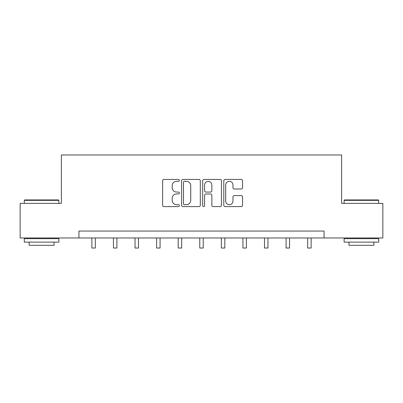 <?xml version="1.0" encoding="UTF-8"?>
<svg xmlns="http://www.w3.org/2000/svg" width="403" height="403" viewBox="0 0 403 403"><rect width="100%" height="100%" fill="white"/><g stroke="black" fill="none" stroke-linecap="round" stroke-linejoin="round"><path stroke-width="0.6" d="M179.37 180.388A0.952 0.952 0 0 0 178.418 179.436L163.991 179.436A1.36 1.36 0 0 0 162.631 180.791L162.631 205.233A1.36 1.36 0 0 0 163.991 206.593L178.418 206.593A0.952 0.952 0 0 0 179.37 205.641A0.952 0.952 0 0 0 178.418 204.689L176.549 204.689A4.347 4.347 0 0 1 172.207 200.346L172.207 198.311A4.347 4.347 0 0 1 176.549 193.964L178.418 193.964A0.952 0.952 0 0 0 179.37 193.012A0.952 0.952 0 0 0 178.418 192.065L176.549 192.065A4.347 4.347 0 0 1 172.207 187.717L172.207 185.682A4.347 4.347 0 0 1 176.549 181.335L178.418 181.335A0.952 0.952 0 0 0 179.37 180.388M241.18 189.007A1.36 1.36 0 0 0 242.541 187.652L242.541 180.791A1.36 1.36 0 0 0 241.18 179.436L225.161 179.436A1.36 1.36 0 0 0 223.801 180.791L223.801 205.233A1.36 1.36 0 0 0 225.161 206.593L241.18 206.593A1.36 1.36 0 0 0 242.541 205.233L242.541 196.951A1.36 1.36 0 0 0 241.18 195.591L234.324 195.591A1.36 1.36 0 0 0 232.969 196.951L232.969 201.057A3.632 3.632 0 0 1 229.337 204.689A3.632 3.632 0 0 1 225.705 201.057L225.705 184.967A3.632 3.632 0 0 1 229.337 181.335A3.632 3.632 0 0 1 232.969 184.967L232.969 187.652A1.36 1.36 0 0 0 234.324 189.007L241.18 189.007M78.938 237.971L20.15 237.971L20.15 203.389L61.372 203.389L61.372 154.974L341.628 154.974L341.628 203.389L382.85 203.389L382.85 237.971L324.062 237.971L324.062 231.055L78.938 231.055L78.938 237.971L324.062 237.971M200.311 180.791A1.36 1.36 0 0 0 198.956 179.436L182.932 179.436A1.36 1.36 0 0 0 181.577 180.791L181.577 205.233A1.36 1.36 0 0 0 182.932 206.593L198.956 206.593A1.36 1.36 0 0 0 200.311 205.233L200.311 180.791M204.044 179.436L220.068 179.436A1.36 1.36 0 0 1 221.423 180.791L221.423 205.233A1.36 1.36 0 0 1 220.068 206.593L213.212 206.593A1.36 1.36 0 0 1 211.852 205.233L211.852 195.324A1.36 1.36 0 0 0 210.497 193.964L205.948 193.964A1.36 1.36 0 0 0 204.588 195.324L204.588 205.641A0.952 0.952 0 0 1 203.641 206.593A0.952 0.952 0 0 1 202.689 205.641L202.689 180.791A1.36 1.36 0 0 1 204.044 179.436M184.428 181.335A0.952 0.952 0 0 0 183.476 182.287L183.476 203.742A0.952 0.952 0 0 0 184.428 204.689L186.393 204.689A4.347 4.347 0 0 0 190.74 200.346L190.74 185.682A4.347 4.347 0 0 0 186.393 181.335L184.428 181.335M211.852 185.037A3.632 3.632 0 0 0 208.22 181.405A3.632 3.632 0 0 0 204.588 185.037L204.588 190.705A1.36 1.36 0 0 0 205.948 192.065L210.497 192.065A1.36 1.36 0 0 0 211.852 190.705L211.852 185.037M91.874 237.971L91.874 248.026L95.33 248.026L95.33 237.971M24.714 199.928L58.465 199.928L58.883 200.346L24.301 200.346L24.714 199.928M41.59 242.122L24.301 242.122L24.301 238.662L58.883 238.662L58.883 242.122L41.59 242.122M54.042 242.122L54.042 245.301L29.142 245.301L29.142 242.122M344.535 199.928L378.286 199.928L378.699 200.346L344.117 200.346L344.535 199.928M361.41 242.122L344.117 242.122L344.117 238.662L378.699 238.662L378.699 242.122L361.41 242.122M373.858 242.122L373.858 245.301L348.958 245.301L348.958 242.122M113.455 237.971L113.455 248.026L116.91 248.026L116.91 237.971M135.03 237.971L135.03 248.026L138.491 248.026L138.491 237.971M156.611 237.971L156.611 248.026L160.072 248.026L160.072 237.971M178.191 237.971L178.191 248.026L181.647 248.026L181.647 237.971M199.772 237.971L199.772 248.026L203.228 248.026L203.228 237.971M221.353 237.971L221.353 248.026L224.809 248.026L224.809 237.971M242.928 237.971L242.928 248.026L246.389 248.026L246.389 237.971M264.509 237.971L264.509 248.026L267.97 248.026L267.97 237.971M286.09 237.971L286.09 248.026L289.545 248.026L289.545 237.971M307.67 237.971L307.67 248.026L311.126 248.026L311.126 237.971M24.301 203.389L24.301 200.346M32.185 238.662L32.185 237.971M51 238.662L51 237.971M58.883 203.389L58.883 200.346M344.117 203.389L344.117 200.346M352 238.662L352 237.971M370.815 238.662L370.815 237.971M378.699 203.389L378.699 200.346"/></g></svg>
